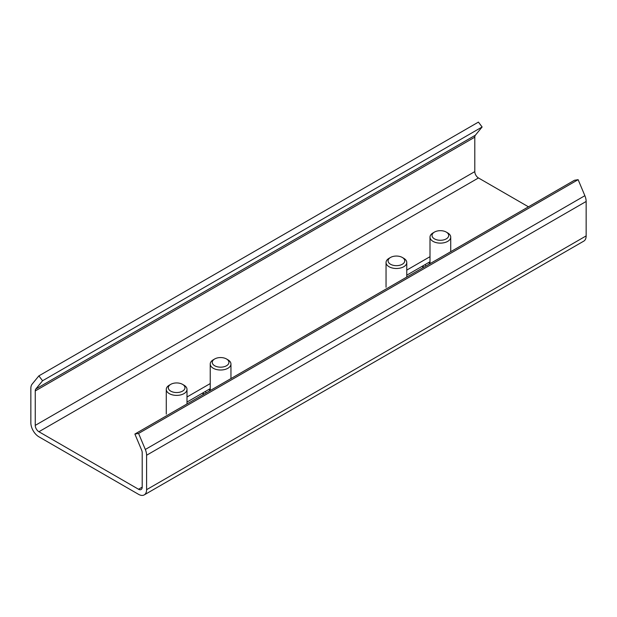 <?xml version="1.0" encoding="UTF-8"?>
<svg xmlns="http://www.w3.org/2000/svg" width="617" height="617" viewBox="0 0 617 617"><rect width="100%" height="100%" fill="white"/><g stroke="black" fill="none" stroke-linecap="round" stroke-linejoin="round"><path stroke-width="0.93" d="M38.91 431.73A5.183 2.992 -120 0 1 35.246 425.383L35.246 390.947A5.183 2.992 -120 0 1 35.825 388.995L42.573 380.758L482.124 126.986L478.422 122.104L38.871 375.876L32.13 384.121A11.399 6.579 -120 0 0 30.85 388.409L30.85 422.846A11.399 6.579 -120 0 0 38.91 436.805L138.54 494.325A11.399 6.579 -120 0 0 144.239 494.896A11.399 6.579 -120 0 0 146.599 489.674L146.599 455.238A11.399 6.579 -120 0 0 145.319 449.469L138.578 433.442L578.129 179.67L574.427 180.28L134.876 434.052L141.625 450.078A5.183 2.992 -120 0 1 142.203 452.701L142.203 487.137A5.183 2.992 -120 0 1 141.131 489.512A5.183 2.992 -120 0 1 138.54 489.25L38.91 431.73L478.46 177.958L528.453 206.818M42.573 380.758L38.871 375.876M210.227 388.648L186.997 402.06M430.003 261.762L406.773 275.174M144.239 494.896L583.79 241.124A11.399 6.579 -120 0 0 586.15 235.902L586.15 201.466A11.399 6.579 -120 0 0 584.87 195.697L578.129 179.67M138.578 433.442L134.876 434.052M210.227 383.573L186.997 396.986M430.003 256.687L406.773 270.099M35.246 425.383L474.797 171.611A5.183 2.992 -120 0 0 478.46 177.958M474.797 171.611L474.797 137.175A5.183 2.992 -120 0 1 475.375 135.223L482.124 126.986M434.476 232.077L433.041 232.91A10.358 5.985 0 0 0 430.003 237.136A10.358 5.985 0 0 0 432.147 240.784A10.358 5.985 0 0 0 443.7 242.805A10.358 5.985 0 0 0 450.726 237.136A10.358 5.985 0 0 0 447.695 232.91L446.253 232.077A8.33 4.805 0 0 0 434.476 232.077A8.33 4.805 0 0 0 433.759 238.409A8.33 4.805 0 0 0 445.86 239.095A8.33 4.805 0 0 0 446.253 232.077M390.522 257.459L389.088 258.284A10.358 5.985 0 0 0 386.049 262.518A10.358 5.985 0 0 0 388.193 266.158A10.358 5.985 0 0 0 399.739 268.179A10.358 5.985 0 0 0 406.773 262.518A10.358 5.985 0 0 0 403.734 258.284L402.299 257.459A8.33 4.805 0 0 0 390.522 257.459A8.33 4.805 0 0 0 389.805 263.783A8.33 4.805 0 0 0 401.906 264.469A8.33 4.805 0 0 0 402.299 257.459M214.701 358.963L213.266 359.796A10.358 5.985 0 0 0 210.227 364.022A10.358 5.985 0 0 0 212.371 367.67A10.358 5.985 0 0 0 223.925 369.691A10.358 5.985 0 0 0 230.951 364.022A10.358 5.985 0 0 0 227.912 359.796L226.478 358.963A8.33 4.805 0 0 0 214.701 358.963A8.33 4.805 0 0 0 213.983 365.295A8.33 4.805 0 0 0 226.084 365.981A8.33 4.805 0 0 0 226.478 358.963M170.747 384.345L169.305 385.17A10.358 5.985 0 0 0 166.274 389.404A10.358 5.985 0 0 0 168.418 393.044A10.358 5.985 0 0 0 179.963 395.065A10.358 5.985 0 0 0 186.997 389.404A10.358 5.985 0 0 0 183.959 385.17L182.524 384.345A8.33 4.805 0 0 0 170.747 384.345A8.33 4.805 0 0 0 170.03 390.669A8.33 4.805 0 0 0 182.123 391.355A8.33 4.805 0 0 0 182.524 384.345M146.599 489.674L586.15 235.902M146.599 455.238L586.15 201.466M145.319 449.469L584.87 195.697M138.54 489.25L142.203 487.137M35.246 390.947L474.797 137.175M35.825 388.995L475.375 135.223M422.753 267.624A17.615 10.165 0 0 0 422.761 267.84L422.753 265.95M422.969 265.827A17.615 10.165 0 0 0 423.601 267.354M425.206 264.531A15.541 8.97 0 0 0 426 265.973M429.193 262.233A11.191 6.463 0 0 0 429.455 263.976M430.003 237.136L430.003 261.87A10.358 5.985 0 0 0 430.373 263.444M202.978 394.51A17.615 10.165 0 0 0 202.978 394.726L202.978 392.836M203.194 392.713A17.615 10.165 0 0 0 203.826 394.24M205.43 391.417A15.541 8.97 0 0 0 206.225 392.859M209.418 389.119A11.191 6.463 0 0 0 209.68 390.862M210.227 364.022L210.227 388.756A10.358 5.985 0 0 0 210.598 390.33M450.726 251.697L450.726 237.136M406.773 277.072L406.773 262.518M386.049 287.252L386.049 262.518M230.951 378.583L230.951 364.022M186.997 403.958L186.997 389.404M166.274 414.138L166.274 389.404"/></g></svg>
